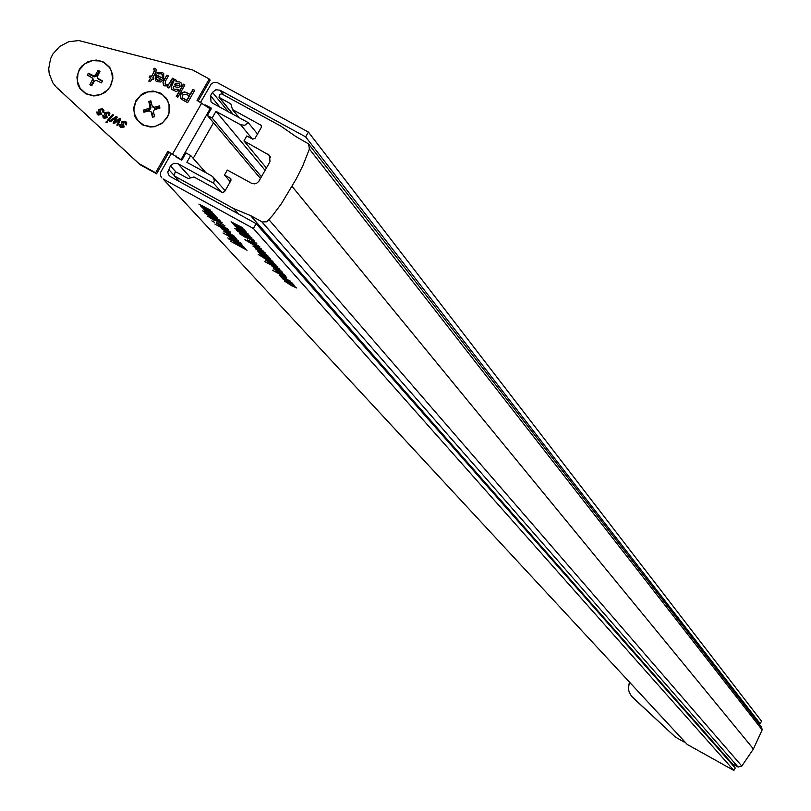 <?xml version="1.0" encoding="UTF-8"?>
<svg xmlns="http://www.w3.org/2000/svg" width="811" height="811" viewBox="0 0 811 811"><rect width="100%" height="100%" fill="white"/><g stroke="black" fill="none" stroke-linecap="round" stroke-linejoin="round"><path stroke-width="1.22" d="M176.129 172.155L170.442 165.91L167.776 172.114L168.597 174.882L170.513 176.686L256.154 223.664L253.407 228.489L163.021 178.896L687.252 744.468L163.021 178.896M687.252 744.468L733.874 770.45L735.253 767.987L256.154 223.664M283.576 279.227L288.98 282.735L292.71 284.326L281.376 277.504L292.852 283.809L291.119 282.998L294.231 285.259L289.213 283.009L282.248 278.579L283.809 278.842M286.496 277.92L272.455 270.195L279.187 273.905L275.953 271.553L280.981 273.804L286.628 277.676M273.946 267.66L271.492 265.714L282.492 272.151L274.006 267.539M210.231 214.357L219.994 220.389L202.72 210.83L210.231 214.357M211.59 217.794L225.012 225.874L216.953 221.099L213.526 219.913L207.565 216.101L211.59 217.794M228.56 230L216.719 223.491L228.56 230M219.021 224.434L216.456 222.407L227.739 229.006L219.092 224.323M231.236 240.34L228.55 238.839L231.236 240.34M242.55 245.358L230.091 238.201L242.55 245.358M237.329 240.826L223.055 232.98L229.908 236.741L226.563 234.308L231.622 236.569L238.819 241.161L237.329 240.826L237.664 240.238M233.882 235.849L221.322 228.621L233.882 235.849M272.993 264.913L265.734 260.209L270.823 262.5L277.909 267.001L273.054 264.802M263.362 257.503L258.273 254.502L262.358 256.388L274.686 263.514L263.605 257.077M270.773 259.145L259.287 252.991L261.142 253.863L257.928 251.562L269.171 257.371L259.5 252.525L270.773 259.145M254.522 246.412L263.788 251.349L262.004 250.528L265.238 252.9L260.108 250.609L252.9 246.017L254.583 246.301M249.666 235.595L237.958 229.31L239.762 230.152L236.619 227.932L238.88 228.844L235.089 226.218L246.635 232.21L236.69 227.202L248.156 233.903L238.221 228.905L249.666 235.595M247.01 250.264L230.689 241.303L240.127 246.483L234.004 242.377L240.664 246.656L245.54 248.653L241.648 247.325L247.01 250.264M243.412 235.261L256.813 243.33L248.754 238.556L245.287 237.349L239.336 233.548L243.412 235.261M250.325 243.047L244.892 239.701L249.291 241.901L261.791 249.129L250.325 243.047L250.579 242.601M733.874 770.45L253.407 228.489M213.607 213.567L201.878 207.281L203.683 208.123L200.499 205.872L202.74 206.775L198.898 204.119L210.454 210.11L200.51 205.112L212.036 211.843L202.101 206.846L213.607 213.567M254.867 244.75L247.456 239.934L252.616 242.236L259.855 246.848L254.938 244.628M250.041 238.596L236.609 230.527L244.689 235.291L248.166 236.518L254.117 240.32L250.112 238.475M245.743 231.206L233.984 224.911L235.798 225.752L232.645 223.512L234.906 224.424L231.094 221.788L242.692 227.8L232.696 222.772L244.223 229.503L234.247 224.485L245.743 231.206M242.215 231.916L251.947 237.927L234.643 228.357L242.215 231.916M262.815 253.427L266.454 255.059L263.555 252.819L267.914 255.881L262.805 253.569L255.475 248.835L260.899 251.298L262.815 253.427M267.883 259.074L271.503 260.696L268.623 258.476L272.952 261.517L267.863 259.206L260.584 254.502L265.988 256.965L267.883 259.074M275.933 264.913L263.504 257.766L275.933 264.913M280.849 270.408L264.548 261.446L279.288 268.664L269.708 263.859L280.849 270.408M225.377 231.764L234.693 236.741L232.929 235.92L236.183 238.302L231.105 236.031L223.887 231.439L225.438 231.652M230.354 237.43L231.459 238.809L228.357 236.214L239.904 243.239L238.667 241.891L240.107 242.682L241.83 244.567L230.294 237.542L230.02 238.018M244.516 247.406L233.629 241.962L243.077 246.625L231.672 239.823L244.516 247.406M230.385 239.417L227.709 237.917L230.385 239.417M214.368 222.275L211.843 220.866L214.368 222.275M229.219 231.926L214.834 224.018L221.738 227.81L218.352 225.346L223.441 227.617L230.719 232.25L229.219 231.926L229.554 231.328M218.2 221.109L204.747 213.029L212.827 217.794L216.253 219L222.224 222.812L218.26 220.997M217.652 218.017L205.974 211.752L207.768 212.594L204.605 210.353L206.846 211.255L203.014 208.609L214.53 214.58L204.625 209.603L216.091 216.304L206.207 211.326L217.652 218.017M280.576 273.206L284.164 274.817L281.336 272.638L285.594 275.618L280.555 273.327L273.388 268.705L278.731 271.148L280.576 273.206M292.041 282.897L280.809 276.865L282.623 277.727L279.501 275.497L290.52 281.194L281.032 276.439L292.041 282.897M291.818 285.827L284.57 281.103L291.443 285.482L295.214 287.165L292.953 285.3L296.654 287.976L291.879 285.725M176.129 155.955L175.663 156.776L181.836 160.152L185.962 152.944L190.707 155.54L186.854 162.271L211.57 175.805L213.536 177.69L214.307 180.427L213.567 183.225L177.933 163.7L190.575 177.71M205.882 172.692L190.707 155.54M221.322 191.974L213.567 183.225M161.713 177.873L160.396 175.308L160.608 172.388L171.202 153.695M200.57 102.328L211.205 84.009L213.8 82.377L216.841 82.347L308.403 132.071L305.656 136.887L219.963 90.193L223.968 95.11M305.656 136.887L760.16 723.665L761.539 721.202L308.403 132.071M760.16 723.665L757.869 722.388M228.428 111.817L212.472 92.403L210.556 95.759L220.014 107.224M210.556 95.759L211.042 101.912L212.553 103.149L248.196 122.593L257.503 134.028M252.312 138.965L240.695 124.813L215.979 111.32L212.137 118.051L207.383 115.456L211.509 108.248L205.335 104.883M265.065 170.33L215.979 111.32M261.416 176.727L212.137 118.051M260.432 178.461L207.383 115.456M240.695 124.813L244.861 125.239L248.196 122.593M212.472 92.403L215.807 89.768L219.963 90.193M170.442 165.91L173.777 163.275L177.933 163.7M263.768 256.661L266.413 258.253L264.812 256.458L262.044 255.323L263.717 256.793M212.076 216.375L218.271 219.416L214.743 217.054L204.331 211.641L212.076 216.375M243.999 233.903L250.224 236.954L246.716 234.602L236.265 229.178L243.999 233.903M225.326 232.23L234.703 237.451L225.326 232.23M237.38 240.37L228.043 235.16L233.619 238.779L237.522 240.137M229.27 231.459L219.842 226.198L225.478 229.868L229.401 231.216M254.35 246.808L263.747 252.049L254.35 246.808M286.597 277.504L277.403 272.384L282.836 275.902L286.719 277.271M267.275 261.162L276.561 266.343L267.275 261.162M249.028 240.908L258.486 246.179L249.028 240.908M215.675 220.551L209.157 216.912L213.171 219.568L215.838 220.268M247.477 238.008L240.948 234.369L244.942 237.005L247.639 237.724M259.713 250.802L256.945 249.656L261.345 252.606L259.773 250.69M277.565 270.651L274.828 269.516L279.126 272.395L277.626 270.55M245.946 235.839L252.495 239.488L245.946 235.839M214.074 218.341L220.612 221.981L214.074 218.341M243.959 140.932L246.797 135.954L252.647 139.137L254.968 138.458L261.375 127.246L261.233 125.36L232.493 109.546L230.831 103.889L219.041 97.33L219.446 94.532L221.697 93.863L280.657 125.999L295.762 136.461L308.565 143.922L309.407 148.991L302.959 165.414L296.41 178.623L281.417 203.642L272.739 215.3L266.849 221.748L262.288 221.981L250.589 215.614L233.558 208.518L174.223 175.886L174.578 173.017L176.828 172.348L188.162 178.562L193.961 176.98L222.204 192.45L224.535 191.761L230.932 180.549L230.76 178.602L224.475 175.044L227.323 170.067L251.897 183.468L254.644 183.854L256.671 183.235L258.8 181.39L270.002 161.693L269.505 155.327L243.959 140.932L266.403 167.999M308.565 143.922L761.681 727.305L762.137 729.91L753.409 748.989L291.98 186.297M753.409 748.989L741.822 766.06L269.029 219.781M741.822 766.06L738.111 767.034L261.76 221.748M738.111 767.034L732.363 763.83L250.589 215.614M238.322 213.881L233.558 208.518M732.363 763.83L731.137 763.303M224.475 175.044L230.273 181.715M684.17 742.075L675.35 737.037L684.17 742.075L684.423 741.619M632.266 697.044L675.604 737.3M675.35 737.037L631.424 696.091L629.204 692.178L628.424 688.884L629.326 682.203M85.804 93.792L93.468 95.931L97.502 95.657L104.984 92.525L110.458 86.503L112.851 78.789L112.709 74.774L109.799 67.425L103.93 62.163L96.276 60.044L88.338 61.464L81.708 66.157L79.296 69.462L76.903 77.167L78.069 85.033L79.944 88.531L85.804 93.792M142.554 124.853L150.238 127.003L154.283 126.729L161.784 123.586L167.269 117.554L168.901 113.814L169.509 105.805L166.579 98.435L160.7 93.164L153.015 91.025L145.057 92.454L141.479 94.431L135.995 100.463L133.612 108.177L134.788 116.064L136.674 119.572L142.554 124.853M109.86 113.55L109.515 115.588L108.471 115.152L107.822 112.77L105.866 112.962L107.316 117.686L104.092 118.274L103.098 117.534L102.784 115.091L103.828 115.517L104.589 117.534L106.211 117.372L104.568 114.037L104.791 112.587L108.36 112.04L109.86 113.55M106.646 121.275L107.64 121.822L106.87 122.704L105.876 122.157L106.646 121.275L107.579 121.893M126.759 122.806L126.425 124.843L125.381 124.418L124.722 122.015L122.765 122.218L124.215 126.942L120.991 127.54L119.987 126.79L119.683 124.347L120.727 124.772L121.488 126.79L123.11 126.628L121.468 123.292L121.691 121.843L125.259 121.295L126.759 122.806M161.328 73.75L158.196 73.902L156.756 72.919L162.159 72.341L163.67 73.527L163.731 79.214L160.811 82.002L156.908 81.708L155.611 80.684L155.57 74.876L162.352 78.038L162.19 74.44L161.328 73.75M176.19 80.198L176.028 81.556L179.92 82.033L181.177 83.006L181.38 86.159L177.852 87.588L173.564 86.23L173.057 88.024L174.406 89.392L177.416 89.159L178.886 90.173L176.2 91.511L171.608 89.372L171.06 86.838L174.629 79.346L176.19 80.198M192.998 89.362L194.711 90.305L187.655 102.642L183.185 100.199L180.812 98.496L180.62 94.147L181.644 92.88L184.624 91.886L190.098 94.421L192.998 89.362L194.66 90.396M198.198 101.03L210.161 80.127L209.248 79.012L197.022 100.382L210.921 109.282M209.248 79.012L192.633 69.959L78.809 40.55L68.763 41.716L59.7 46.43L52.867 54.043L50.596 58.625L48.721 68.56L49.187 73.568L52.847 82.813L55.918 86.736L140.009 164.684L156.594 173.787L168.83 152.397L173.574 154.992M181.796 160.132L167.877 151.343L155.631 172.753L139.036 163.65L55.918 86.736M183.337 84.101L184.908 84.952L177.842 97.279L176.281 96.428L183.337 84.101L184.847 85.043M172.479 78.17L174.041 79.022L168.881 88.034L167.319 87.182L168.039 85.925L164.521 85.854L163.437 85.003L162.94 82.134L166.853 75.109L168.414 75.96L165.343 81.333L165.15 84.192L165.768 84.679L168.668 84.395L172.479 78.17L173.98 79.113M154.171 69.847L153.543 69.553L154.141 68.144L156.229 69.3L155.803 72.402L152.914 77.451L153.999 78.049L153.188 79.468L152.093 78.87L150.836 81.059L148.768 81.11L150.532 78.018L149.133 77.258L149.944 75.828L151.353 76.599L154.272 71.49L154.171 69.847M119.663 118.376L120.758 118.974L117.798 125.644L116.814 125.107L119.399 119.541L114.199 123.667L113.104 123.069L115.912 117.625L110.549 121.67L109.566 121.133L116.176 116.47L117.26 117.068L114.463 122.502L119.663 118.376L120.717 119.065M112.557 114.483L113.56 115.03L108.674 120.636L107.67 120.099L112.557 114.483L113.489 115.111M103.97 110.326L103.636 112.364L102.591 111.938L101.943 109.546L99.986 109.738L101.426 114.463L98.212 115.05L97.219 114.321L96.904 111.867L97.949 112.293L98.709 114.31L100.321 114.148L98.689 110.813L98.912 109.363L102.47 108.816L103.97 110.326M56.375 87.203L56.963 87.841M176.413 156.817L177.062 157.537M193.19 158.348L213.526 122.755M156.594 173.787L155.631 172.753M139.036 163.65L140.009 164.684M168.83 152.397L167.877 151.343M180.894 98.597L180.62 94.147M180.812 94.37L183.742 92.109L187.118 92.799M187.3 93.022L190.098 94.421M190.291 94.644L193.18 89.585M184.026 98.912L186.935 100.493L189.47 96.073L186.348 94.248L182.374 95.039L182.414 97.715L186.753 100.28L189.287 95.85M182.688 98.03L183.844 98.689M176.524 96.56L183.529 84.324M179.92 82.033L176.028 81.556M180.113 82.256L181.269 83.127M173.513 88.734L174.406 89.392M174.598 89.605L177.416 89.159M177.599 89.382L178.826 90.224M171.689 89.463L171.06 86.838M171.243 87.061L174.629 79.346M174.821 79.569L176.2 80.33M179.961 85.621L178.755 83.259L175.592 83.229L174.375 84.81L177.193 85.814L179.961 85.621L179.667 83.999M174.375 84.81L179.768 85.398M167.563 87.314L168.039 85.925M163.528 85.094L162.94 82.134M163.133 82.357L163.7 80.613M163.893 80.836L166.853 75.109M167.046 75.332L168.364 76.052M165.241 84.283L165.768 84.679M165.961 84.891L168.282 85.023L169.712 83.006M169.904 83.229L172.662 78.393M156.999 73.081L162.159 72.341M162.352 72.564L163.781 73.659M155.692 80.786L155.57 74.876M155.763 75.099L155.813 74.47M156.006 74.693L162.352 78.038M162.545 78.261L162.291 74.561M156.939 79.691L157.922 80.512L161.734 79.691L156.553 76.741L156.29 78.505L157.729 80.289L161.541 79.468M153.786 69.655L154.141 68.144M154.333 68.367L155.317 68.611M155.509 68.834L156.32 69.411M153.948 78.14L152.914 77.451M149.092 81.1L150.532 78.018M149.376 77.39L149.944 75.828M150.136 76.052L151.353 76.599M151.545 76.822L154.597 70.233M125.634 124.519L125.381 122.562M120.089 126.881L119.683 124.347M119.876 124.559L120.677 124.884M121.691 127.003L123.11 126.628M123.302 126.84L123.14 125.958M123.333 126.171L121.468 123.292M121.67 123.505L121.691 121.843M121.883 122.055L125.259 121.295M125.452 121.508L126.354 122.167M117.048 125.229L118.994 120.433M119.187 120.646L119.399 119.541M113.347 123.201L115.912 117.625M109.85 121.285L116.176 116.47M116.368 116.683L117.22 117.149M119.866 118.588L114.463 122.502M106.14 122.309L106.849 121.488M107.934 120.241L112.759 114.706M108.735 115.263L108.481 113.307M103.2 117.636L102.784 115.091M102.987 115.304L103.778 115.628M104.791 117.747L106.211 117.372M106.403 117.585L106.241 116.703M106.434 116.916L104.568 114.037M104.771 114.25L104.791 112.587M104.994 112.81L108.36 112.04M108.552 112.253L109.444 112.901M102.855 112.04L102.591 110.083M97.32 114.422L96.904 111.867M97.107 112.09L97.898 112.405M98.912 114.523L100.321 114.148M100.523 114.361L100.351 113.479M100.554 113.692L98.689 110.813M98.891 111.036L98.912 109.363M99.114 109.586L102.47 108.816M102.673 109.039L103.555 109.678M134.342 113.611L137.799 120.596L144.013 125.299L151.748 126.79L155.712 126.202L162.839 122.532L167.755 116.196L169.053 112.394L169.023 104.507L167.684 100.807L162.717 94.816L155.56 91.653L147.643 91.927L140.526 95.597L135.609 101.933L133.876 109.678L134.342 113.611M159.929 108.015L159.432 105.906L154.202 107.275L152.215 106.271L150.876 100.868L148.748 101.436L149.964 106.596L149.052 108.35L143.425 110.103L143.922 112.212L149.153 110.843L151.13 111.847L152.468 117.25L154.607 116.693L153.391 111.523L154.293 109.769L159.929 108.015M151.88 112.79L153.137 117.078M151.181 102.145L149.711 102.531L150.927 107.691L150.015 109.434L144.399 111.188L144.591 112.04M144.399 111.188L143.425 110.103M149.711 102.531L148.748 101.436M159.726 107.164L155.154 108.37L152.427 106.413M85.996 93.61L93.539 95.708L101.355 94.309L107.904 89.686L110.276 86.422L112.628 78.839L111.472 71.084L109.617 67.637L103.849 62.467L100.209 60.987L92.332 60.632L84.973 63.724L79.579 69.655L77.978 73.325L77.359 81.181L80.218 88.429L85.996 93.61M99.986 71.358L98.09 70.334L95.404 75.028L93.559 75.717L88.389 73.203L87.294 75.119L92.048 77.755L92.555 79.468L89.859 84.709L91.744 85.743L94.441 81.039L96.276 80.35L101.456 82.864L102.551 80.948L97.786 78.312L97.29 76.609L99.986 71.358M102.308 81.374L98.699 79.275M92.15 77.907L93.559 81.12L91.116 85.388M99.733 71.794L99.104 71.449L95.941 76.427L94.025 76.852L89.403 74.318L88.551 75.808M89.403 74.318L88.389 73.203M99.104 71.449L98.09 70.334M168.516 169.276L173.838 175.085M245.287 235.048L244.963 235.616M213.435 217.561L213.111 218.129M270.509 157.192L267.914 154.009M261.537 125.928L260.747 124.955M239.103 117.636L232.493 109.546M233.193 114.412L219.497 97.705M762.137 729.91L309.407 148.991M179.667 181.705L174.629 176.2M231.054 179.109L230.314 178.248M172.621 153.948L201.767 102.977M181.157 159.412L210.262 108.502M57.094 87.892L58.139 88.997M152.215 113.165L151.251 112.08M149.619 109.82L148.656 108.735M150.015 109.434L149.052 108.35M150.765 108.218L149.802 107.123M150.927 107.691L149.964 106.596M153.431 107.518L152.468 106.423M154.637 108.228L153.674 107.133M155.154 108.37L154.202 107.275M98.932 79.529L97.918 78.414M93.559 81.12L92.545 80.005M93.559 80.573L92.555 79.468M93.204 79.225L92.19 78.109M94.025 76.852L93.022 75.737M94.573 76.832L93.559 75.717M95.941 76.427L94.928 75.311M96.408 76.143L95.404 75.028M225.134 190.717L212.969 176.92M238.961 117.554L232.26 109.353M232.929 114.27L219.041 97.33M179.434 181.583L174.223 175.886M152.093 112.932L151.13 111.847M153.178 107.356L152.215 106.271M98.8 79.427L97.786 78.312M93.062 78.87L92.048 77.755"/></g></svg>
